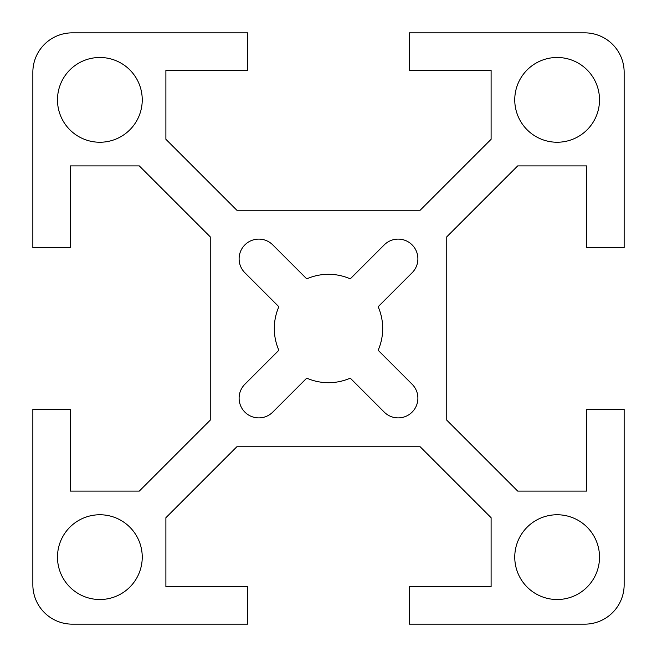 <?xml version="1.0" encoding="UTF-8"?>
<svg xmlns="http://www.w3.org/2000/svg" width="657" height="657" viewBox="0 0 657 657"><rect width="100%" height="100%" fill="white"/><g stroke="black" fill="none" stroke-linecap="round" stroke-linejoin="round"><path stroke-width="0.99" d="M350.263 278.864L384.246 244.88A19.71 19.71 0 0 1 412.12 244.88A19.71 19.71 0 0 1 412.12 272.754L378.136 306.737A54.203 54.203 0 0 1 378.136 350.263L412.12 384.246A19.71 19.71 0 0 1 412.12 412.12A19.71 19.71 0 0 1 384.246 412.12L350.263 378.136A54.203 54.203 0 0 1 306.737 378.136L272.754 412.12A19.71 19.71 0 0 1 244.88 412.12A19.71 19.71 0 0 1 244.88 384.246L278.864 350.263A54.203 54.203 0 0 1 278.864 306.737L244.88 272.754A19.71 19.71 0 0 1 244.88 244.88A19.71 19.71 0 0 1 272.754 244.88L306.737 278.864A54.203 54.203 0 0 1 350.263 278.864M624.15 409.311L586.701 409.311L586.701 491.108L517.716 491.108L446.76 420.152L446.76 236.849L517.716 165.893L586.701 165.893L586.701 247.689L624.15 247.689L624.15 72.27A39.42 39.42 0 0 0 584.73 32.85L409.311 32.85L409.311 70.299L491.108 70.299L491.108 139.284L420.152 210.24L236.849 210.24L165.893 139.284L165.893 70.299L247.689 70.299L247.689 32.85L72.27 32.85A39.42 39.42 0 0 0 32.85 72.27L32.85 247.689L70.299 247.689L70.299 165.893L139.284 165.893L210.24 236.849L210.24 420.152L139.284 491.108L70.299 491.108L70.299 409.311L32.85 409.311L32.85 584.73A39.42 39.42 0 0 0 72.27 624.15L247.689 624.15L247.689 586.701L165.893 586.701L165.893 517.716L236.849 446.76L420.152 446.76L491.108 517.716L491.108 586.701L409.311 586.701L409.311 624.15L584.73 624.15A39.42 39.42 0 0 0 624.15 584.73L624.15 409.311M557.136 142.24A42.377 42.377 0 0 1 520.434 78.676A42.377 42.377 0 0 1 593.838 78.676A42.377 42.377 0 0 1 557.136 142.24M514.76 557.136A42.377 42.377 0 0 1 578.324 520.434A42.377 42.377 0 0 1 578.324 593.838A42.377 42.377 0 0 1 514.76 557.136M99.864 514.76A42.377 42.377 0 0 1 136.566 578.324A42.377 42.377 0 0 1 63.162 578.324A42.377 42.377 0 0 1 99.864 514.76M142.24 99.864A42.377 42.377 0 0 1 78.676 136.566A42.377 42.377 0 0 1 78.676 63.162A42.377 42.377 0 0 1 142.24 99.864"/></g></svg>
